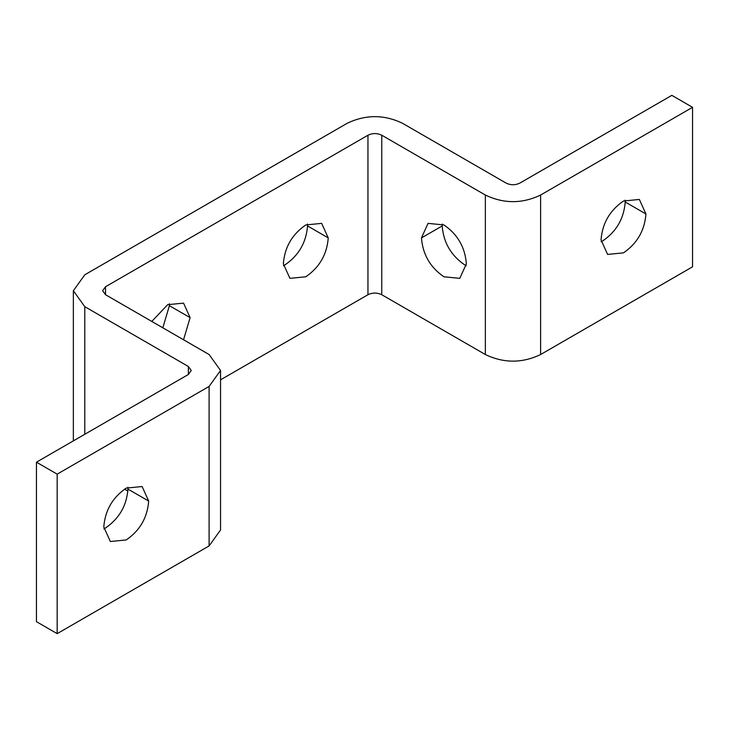 <?xml version="1.0" encoding="UTF-8"?>
<svg xmlns="http://www.w3.org/2000/svg" width="729" height="729" viewBox="0 0 729 729"><rect width="100%" height="100%" fill="white"/><g stroke="black" fill="none" stroke-linecap="round" stroke-linejoin="round"><path stroke-width="1.09" d="M421.471 237.9L428.051 223.375L443.925 224.942C457.602 234.328 465.084 247.286 466.369 263.825L459.799 278.35L443.925 276.783C430.238 267.397 422.756 254.439 421.471 237.9L442.193 225.935C443.478 242.475 450.959 255.432 464.637 264.818L466.314 265.711M442.257 224.049L442.193 225.935M151.796 321.443L167.67 304.686L183.544 303.118L190.114 317.644L183.544 339.769M162.822 327.813L169.401 305.688L169.338 303.793M283.344 263.825C284.629 247.286 292.11 234.328 305.797 224.942L321.671 223.375L328.241 237.9C326.957 254.439 319.475 267.397 305.797 276.783L289.923 278.35L283.344 263.825M283.408 265.711L285.075 264.818C298.762 255.432 306.244 242.475 307.529 225.935L307.465 224.049M601.042 239.896C602.318 223.356 609.809 210.399 623.486 201.022L639.36 199.445L645.94 213.98C644.655 230.51 637.164 243.477 623.486 252.854L607.612 254.43L601.042 239.896M601.097 241.782L602.765 240.889C616.452 231.512 623.933 218.554 625.218 202.015L625.154 200.129M103.782 526.985C105.067 510.446 112.548 497.488 126.235 488.111L142.109 486.535L148.68 501.06C147.395 517.599 139.913 530.557 126.235 539.943L110.361 541.519L103.782 526.985M103.846 528.871L105.514 527.978C119.192 518.601 126.682 505.644 127.958 489.104L127.903 487.218M220.55 379.827L367.954 294.726C372.555 292.52 377.157 292.52 381.768 294.726L485.359 354.531C503.775 363.343 522.192 363.343 540.608 354.531L692.55 266.814L692.55 107.318L671.828 95.353L519.895 183.079C515.285 185.275 510.683 185.275 506.081 183.079L402.481 123.265C384.065 114.453 365.648 114.453 347.232 123.265L84.792 274.787L73.356 290.734L84.792 306.681L188.392 366.496L191.253 370.478L188.392 374.469L36.45 462.186L36.45 621.682L57.172 633.647L209.105 545.921L220.55 529.974L220.55 370.478L209.105 354.531L105.514 294.716L102.652 290.734L105.514 286.743L367.954 135.23C372.555 133.024 377.157 133.024 381.768 135.23L485.359 195.035C503.775 203.847 522.192 203.847 540.608 195.035L692.55 107.318M124.568 489.141L127.903 491.064M36.45 462.186L57.172 474.151L57.172 633.647M57.172 474.151L209.105 386.425L220.55 370.478M190.114 317.644L169.401 305.688M328.241 237.9L307.529 225.935M645.94 213.98L625.218 202.015M148.68 501.06L127.958 489.104M540.608 195.035L540.608 354.531M84.792 306.681L84.792 434.274M188.392 366.496L188.392 374.469M209.105 386.425L209.105 545.921M105.514 286.743L105.514 294.716M367.954 135.23L367.954 294.726M381.768 135.23L381.768 294.726M485.359 195.035L485.359 354.531M73.356 440.881L73.356 290.734"/></g></svg>
